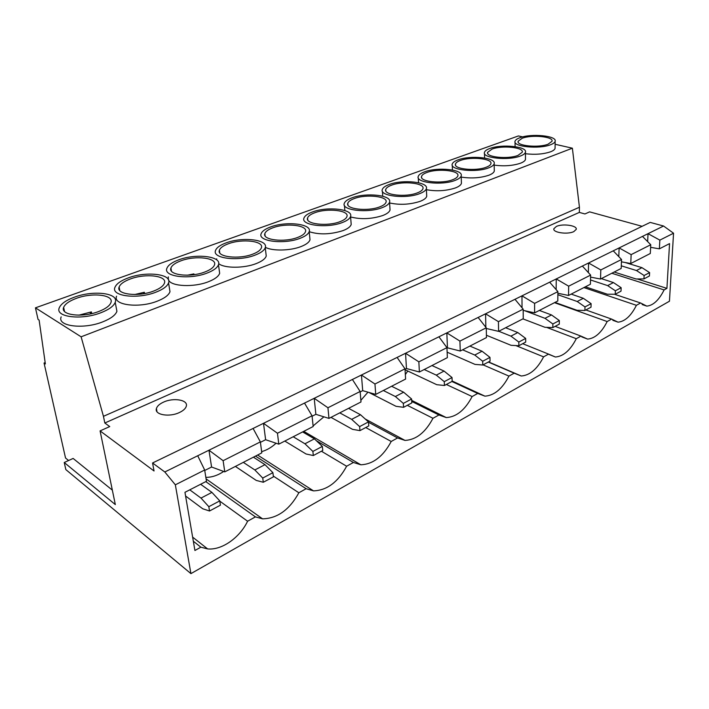 <?xml version="1.0" encoding="UTF-8"?>
<svg xmlns="http://www.w3.org/2000/svg" width="709" height="709" viewBox="0 0 709 709"><rect width="100%" height="100%" fill="white"/><g stroke="black" fill="none" stroke-linecap="round" stroke-linejoin="round"><path stroke-width="1.06" d="M492.099 149.076L487.632 152.302C485.443 157.141 507.892 159.507 517.995 155.395L522.241 152.24C524.173 147.348 502.167 145.123 492.099 149.076M520.433 155.989C523.375 154.872 525.041 153.631 525.44 152.267C527.7 146.462 501.688 143.847 489.777 148.509C486.675 149.634 484.903 150.911 484.46 152.338C481.836 158.054 508.477 160.881 520.433 155.989M494.191 165.108C503.904 166.429 512.669 165.8 520.477 163.221C523.41 162.086 525.077 160.828 525.466 159.436L525.466 158.408M460.38 160.473C457.535 161.51 455.905 162.689 455.488 164.001C453.193 169.07 475.677 171.507 486.232 167.218C488.962 166.181 490.513 165.029 490.894 163.761C492.915 158.639 470.891 156.352 460.38 160.473M488.678 167.856C491.886 166.633 493.721 165.268 494.164 163.77C496.539 157.699 470.501 155.005 458.058 159.862C454.673 161.094 452.732 162.494 452.236 164.054C449.488 170.045 476.173 172.952 488.678 167.856M461.222 177.082C471.139 178.641 480.339 178.03 488.82 175.247C492.028 174.006 493.845 172.624 494.288 171.099L494.27 169.894M426.942 172.473C423.831 173.616 422.041 174.91 421.571 176.355C419.17 181.664 441.68 184.172 452.723 179.696C455.701 178.562 457.411 177.294 457.837 175.903C459.964 170.532 437.94 168.184 426.942 172.473M455.151 180.378C458.67 179.04 460.682 177.542 461.187 175.894C463.677 169.531 437.639 166.766 424.629 171.826C420.933 173.173 418.797 174.706 418.239 176.426C415.359 182.709 442.079 185.696 455.151 180.378M426.419 189.684C436.505 191.527 446.165 190.943 455.408 187.938C458.918 186.573 460.921 185.049 461.417 183.383L461.373 181.965M391.652 185.146C388.24 186.396 386.263 187.823 385.731 189.418C383.206 194.984 405.734 197.563 417.291 192.892C420.57 191.643 422.449 190.242 422.936 188.709C425.178 183.082 403.146 180.671 391.652 185.146M419.719 193.619C423.583 192.139 425.799 190.491 426.366 188.683C428.989 182.009 402.96 179.173 389.347 184.455C385.297 185.935 382.949 187.619 382.302 189.516C379.288 196.109 406.027 199.176 419.719 193.619M389.604 202.96C399.805 205.158 409.979 204.617 420.1 201.347C423.947 199.849 426.153 198.174 426.721 196.331L426.65 194.674M354.332 198.547C350.583 199.92 348.403 201.498 347.791 203.261C345.15 209.102 367.679 211.734 379.794 206.851C383.401 205.477 385.474 203.935 386.024 202.233C388.39 196.34 366.376 193.876 354.332 198.547M382.204 207.64C386.458 206.009 388.904 204.192 389.551 202.18C392.316 195.188 366.305 192.299 352.054 197.802C347.596 199.433 344.999 201.294 344.273 203.394C341.109 210.307 367.856 213.436 382.204 207.64M350.601 216.954C360.854 219.586 371.56 219.116 382.718 215.536C386.954 213.888 389.401 212.044 390.039 210.006L389.923 208.074M314.823 212.735C310.693 214.251 308.273 215.988 307.573 217.947C304.79 224.079 327.328 226.756 340.028 221.66C344.007 220.136 346.311 218.434 346.94 216.555C349.431 210.369 327.434 207.861 314.823 212.735M342.412 222.502C347.109 220.703 349.821 218.691 350.565 216.467C353.481 209.137 327.496 206.186 312.563 211.938C307.653 213.737 304.781 215.793 303.948 218.115C300.616 225.373 327.363 228.573 342.412 222.502M309.213 231.701C319.378 234.892 330.669 234.519 343.085 230.593C347.764 228.768 350.468 226.72 351.203 224.469L351.017 222.218M272.912 227.784C268.348 229.468 265.662 231.391 264.865 233.562C261.931 239.996 284.46 242.726 297.78 237.391C302.185 235.698 304.746 233.81 305.473 231.719C308.105 225.232 286.144 222.688 272.912 227.784M300.137 238.295C305.34 236.301 308.362 234.067 309.204 231.604C312.288 223.911 286.339 220.916 270.687 226.924C265.263 228.918 262.064 231.196 261.116 233.775C257.606 241.397 284.344 244.64 300.137 238.295M265.352 247.281C272.194 251.199 290.211 250.853 300.988 246.581C306.164 244.552 309.168 242.292 310.001 239.793L309.744 237.161M228.387 243.772C223.317 245.642 220.322 247.778 219.409 250.197C216.316 256.95 238.827 259.716 252.821 254.123C257.713 252.244 260.566 250.144 261.399 247.822C264.182 241.025 242.265 238.446 228.387 243.772M255.134 255.107C260.912 252.883 264.28 250.401 265.255 247.663C268.516 239.598 242.62 236.567 226.198 242.85C220.18 245.057 216.626 247.601 215.527 250.472C211.831 258.466 238.552 261.754 255.134 255.107M218.673 263.659C224.425 268.419 244.091 268.41 256.179 263.597C261.931 261.337 265.281 258.82 266.238 256.046L265.884 252.998M180.981 260.797C175.345 262.879 171.995 265.263 170.94 267.958C167.67 275.057 190.163 277.831 204.874 271.981C210.325 269.881 213.524 267.541 214.472 264.953C217.424 257.819 195.56 255.222 180.981 260.797M207.143 273.045C213.577 270.554 217.353 267.78 218.469 264.732C221.926 256.277 196.092 253.228 178.845 259.795C172.154 262.259 168.175 265.095 166.899 268.294C162.999 276.696 189.711 280.002 207.143 273.045M168.565 280.099C171.286 286.533 193.974 287.535 208.402 281.739C214.809 279.222 218.558 276.413 219.666 273.319L219.17 269.792M130.412 278.956C124.119 281.278 120.362 283.954 119.139 286.968C115.682 294.412 138.158 297.195 153.631 291.062C159.72 288.705 163.318 286.082 164.417 283.192C167.546 275.712 145.735 273.116 130.412 278.956M155.838 292.205C163.035 289.423 167.271 286.321 168.565 282.909C172.234 274.046 146.462 270.989 128.338 277.875C120.876 280.622 116.4 283.795 114.929 287.375C110.808 296.194 137.493 299.517 155.838 292.205M116.577 296.176C112.501 305.118 139.097 308.521 157.345 301.13C164.506 298.312 168.715 295.166 169.992 291.709L169.336 287.65M556.361 226.455L553.862 228.723C552.471 232.552 567.563 234.776 573.82 231.604L576.231 229.37C577.516 225.506 562.609 223.37 556.361 226.455M163.487 402.145C159.516 403.97 157.159 406.106 156.414 408.544C154.208 414.809 169.309 417.486 179.439 412.514C183.321 410.671 185.616 408.57 186.307 406.204C188.381 399.903 173.563 397.341 163.487 402.145M522.232 138.255L518.146 141.206C516.046 145.824 538.459 148.128 548.128 144.175L552.01 141.295C553.853 136.615 531.874 134.462 522.232 138.255M550.565 144.733C553.268 143.705 554.793 142.571 555.138 141.321C557.301 135.782 531.316 133.239 519.91 137.723C517.056 138.76 515.434 139.93 515.044 141.233C512.527 146.692 539.124 149.431 550.565 144.733M525.449 153.729C534.941 154.846 543.298 154.208 550.521 151.815C553.215 150.769 554.73 149.617 555.085 148.349L555.094 147.472M91.718 313.582L91.381 311.907L78.885 315.159M76.35 298.365C69.314 300.979 65.077 303.966 63.65 307.351C59.99 315.168 82.439 317.942 98.746 311.49C105.579 308.849 109.629 305.907 110.905 302.672C114.229 294.838 92.471 292.25 76.35 298.365M100.873 312.74C108.947 309.611 113.724 306.128 115.221 302.318C119.121 293.03 93.42 289.981 74.356 297.195C65.999 300.279 60.965 303.833 59.255 307.848C54.877 317.109 81.553 320.415 100.873 312.74M61.178 316.879C56.862 326.264 83.44 329.65 102.663 321.895C110.693 318.722 115.443 315.204 116.923 311.331L116.046 306.678M365.738 427.545L391.217 441.468L397.572 437.949L404.999 440.413C416.13 439.828 425.453 432.455 432.969 418.283L438.915 414.987L446.271 417.583C456.463 416.963 465.086 409.953 472.132 396.544L477.715 393.442L484.938 396.154C494.306 395.516 502.309 388.833 508.938 376.098L514.193 373.182L521.248 376C529.889 375.353 537.342 368.972 543.59 356.857L548.544 354.101L555.404 357.017C563.407 356.361 570.364 350.255 576.284 338.698L580.963 336.101L587.61 339.097C595.037 338.441 601.56 332.592 607.17 321.549L611.601 319.085L618.026 322.161C624.939 321.505 631.063 315.895 636.407 305.313L640.59 302.982L646.803 306.12C653.246 305.473 659.015 300.075 664.111 289.928L666.921 288.368L669.553 243.621L659.37 248.841L659.849 240.129L648.035 233.669L619.125 247.928L631.143 254.628L650.756 244.729L642.469 236.416M368.494 422.254L397.572 437.949M407.294 405.335L432.969 418.283M411.743 401.436L438.915 414.987M446.333 384.482L472.132 396.544M451.908 381.504L477.715 393.442M483.086 364.851L508.938 376.098M488.333 362.042L514.193 373.182M515.86 345.575L543.59 356.857M522.693 343.688L548.544 354.101M546.524 327.354L576.284 338.698M555.147 326.353L580.963 336.101M554.491 302.672L607.17 321.549M585.856 309.948L611.601 319.085M583.888 287.579L636.407 305.313M614.481 294.244L640.59 302.982M321.407 451.225L346.621 466.238L353.41 462.472L360.846 464.785C373.04 464.253 383.161 456.481 391.217 441.468M316.311 440.67L353.41 462.472M223.698 471.458C217.796 475.411 211.84 477.379 205.84 477.37M276.076 443.231C271.574 447.397 266.761 450.197 261.639 451.624M323.907 416.821L313.112 425.932M367.971 392.174L360.854 400.346M407.764 371.02L405.344 374.574M312.093 416.227L315.868 414.322L328.976 418.399L360.987 401.968L360.137 391.492L327.939 407.755L314.211 398.307L263.509 423.308L277.458 433.243L312.04 415.784L304.516 403.084M360.137 391.492L352.4 379.475L314.211 398.307L315.868 414.322M397.102 357.425L361.439 375.017L374.955 384.012L404.999 368.84L397.102 357.425L405.548 353.259L418.851 361.847L446.954 347.649L438.924 336.802L405.548 353.259L406.461 368.538L419.391 371.995L418.851 361.847M478.132 317.464L446.838 332.893L459.919 341.1L486.259 327.797L478.132 317.464L485.568 313.795L498.427 321.656L523.171 309.159L514.982 299.295L485.568 313.795L485.869 327.301M549.661 282.191L521.966 295.848L534.613 303.381L557.894 291.621L549.661 282.191L556.246 278.938L568.671 286.179L590.632 275.092L582.364 266.061L556.246 278.938L556.148 289.609M613.25 250.826L588.576 262.995L600.798 269.952L621.527 259.485L613.25 250.826L619.125 247.928L618.806 256.64M328.976 418.399L327.939 407.755M404.999 368.84L405.61 379.067L375.735 394.408L374.955 384.012M446.954 347.649L447.352 357.646L419.391 371.995M486.259 327.797L486.471 337.573L460.256 351.026L459.919 341.1M523.171 309.159L523.224 318.713L498.587 331.36L498.427 321.656M557.894 291.621L557.806 300.971L534.613 312.864L534.613 303.381M590.632 275.092L590.402 284.238L568.538 295.458L568.671 286.179M621.527 259.485L621.19 268.436L600.532 279.036L600.798 269.952M312.04 415.784L313.174 426.508L278.797 444.153L277.458 433.243M273.328 476.085L298.861 492.764L306.137 488.723L313.493 490.867C326.911 490.406 337.954 482.2 346.621 466.238M255.497 456.109L306.137 488.723M204.741 470.475L211.583 467.018L224.788 471.866L261.798 452.874L260.363 441.884L223.113 460.69L208.96 450.215L164.816 471.981L152.559 462.977L154.039 470.98L100.084 430.895L109.735 426.579L104.817 423.007L103.452 416.316L81.11 336.81L35.45 307.839L38.047 319.422L39.119 320.113L45.367 363.947L44.055 363.026L65.538 458.023L68.587 460.513M260.363 441.884L253.095 428.449L208.96 450.215L211.583 467.018M224.788 471.866L223.113 460.69M650.756 244.729L650.304 253.494L630.762 263.526L631.143 254.628M152.559 462.977L650.206 222.404L663.562 226.02L648.035 233.669L647.645 241.609M663.562 226.02L673.55 233.217L659.849 240.129M611.814 273.249L664.111 289.928M637.285 278.974L666.921 288.368M219.799 501.166L247.601 521.23L255.417 516.888L262.56 518.837C277.379 518.483 289.485 509.789 298.861 492.764M205.787 481.615L255.417 516.888M112.332 490.123L73.124 458.439L64.235 462.507L65.84 469.588L190.925 573.625L175.345 484.814L164.816 471.981M91.381 311.907L89.999 313.954M673.55 233.217L669.447 301.228L190.925 573.625M45.172 362.583L44.055 363.026M522.675 136.899L518.43 135.933L35.45 307.839M216.697 258.838L216.511 259.751M168.299 276.873L168.308 279.523M555.12 144.273L572.376 148.199L81.11 336.81M572.376 148.199L579.439 207.25L103.452 416.316M579.439 207.25L579.342 212.408L104.817 423.007M579.342 212.408L584.934 213.958L589.613 211.867L642.115 226.313M260.416 442.336L265.618 439.713L263.509 423.308L253.095 428.449M360.172 391.926L362.698 390.65L361.439 375.017L352.4 379.475M446.962 348.066L447.441 347.827L446.838 332.893L438.924 336.802M522.037 307.795L521.966 295.848L514.982 299.295M588.355 272.602L588.576 262.995L582.364 266.061M193.335 541.233L200.86 547.188L194.922 550.485L184.952 492.312L206.47 481.269L204.671 470.005L175.345 484.814M204.671 470.005L197.722 455.754M200.86 547.188L207.613 548.908C221.802 550.414 239.66 537.759 247.601 521.23M100.084 430.895L115.328 504.586L64.235 462.507M265.618 439.713L278.797 444.153M650.623 247.335L659.37 248.841M621.438 261.825L630.762 263.526M590.579 277.113L600.532 279.036M557.886 293.269L568.538 295.458M523.18 310.365L534.613 312.864M486.277 328.48L498.587 331.36M447.441 347.827L460.256 351.026M405.025 369.265L406.461 368.538M362.698 390.65L375.735 394.408M220.419 505.171L219.763 500.882L208.827 506.687L209.518 510.994L220.419 505.171M208.827 506.687L201.01 498.09L211.92 492.392L200.612 484.274M211.92 492.392L219.763 500.882M201.01 498.09L189.764 489.839M209.518 510.994L202.756 508.787L185.581 495.999M649.435 275.978L649.604 272.602L644.118 275.509L643.958 278.903L649.435 275.978M644.118 275.509L636.46 270.537L641.955 267.665L625.108 262.49M641.955 267.665L649.604 272.602M636.46 270.537L621.288 265.822M643.958 278.903L636.079 278.983L614.18 272.034M144.547 293.517L144.335 292.268L134.763 294.501M144.335 292.268L143.475 293.712M264.989 464.661L272.894 472.664L262.738 478.061L254.841 469.961L264.989 464.661L253.414 457.172M262.738 478.061L263.296 482.262L273.426 476.856L272.894 472.664M254.841 469.961L243.32 462.357M263.296 482.262L256.259 480.418L235.388 466.425M194.018 274.658L193.903 273.887L187.389 275.207M240.44 256.897L237.533 257.119M193.903 273.887L193.468 274.729M314.397 438.844L322.347 446.404L312.882 451.429L304.941 443.781L314.397 438.844L302.619 431.923M312.882 451.429L313.325 455.541L322.763 450.499L322.347 446.404M304.941 443.781L293.198 436.762M313.325 455.541L306.066 453.999L284.796 441.069M360.509 414.747L368.467 421.908L359.64 426.596L351.673 419.356L360.509 414.747L348.571 408.34M359.64 426.596L359.968 430.62L368.786 425.905L368.467 421.908M351.673 419.356L339.771 412.86M359.968 430.62L352.541 429.353L330.97 417.371M403.634 392.21L411.601 398.999L403.332 403.394L395.365 396.526L403.634 392.21L391.598 386.263M403.332 403.394L403.581 407.321L411.832 402.916L411.601 398.999M395.365 396.526L383.347 390.499M403.581 407.321L396.003 406.301L368.795 392.405M444.073 371.073L452.023 377.534L444.268 381.655L436.31 375.132L444.073 371.073L431.958 365.552M444.268 381.655L444.428 385.501L452.165 381.362L452.023 377.534M436.31 375.132L424.212 369.522M444.428 385.501L436.753 384.695L405.052 369.743M482.058 351.23L489.972 357.38L482.687 361.244L474.764 355.041L482.058 351.23L469.899 346.081M482.687 361.244L482.776 365.011L490.052 361.129L489.972 357.38M474.764 355.041L462.614 349.821M482.776 365.011L475.021 364.399L447.131 352.187M517.8 332.548L525.679 338.415L518.82 342.057L510.932 336.137L517.8 332.548L505.632 327.744M518.82 342.057L518.846 345.744L525.697 342.084L525.679 338.415M510.932 336.137L498.764 331.263M518.846 345.744L511.029 345.301L486.427 335.26M551.505 314.938L559.33 320.539L552.86 323.978L545.017 318.323L551.505 314.938L539.336 310.445M552.86 323.978L552.834 327.585L559.295 324.137L559.33 320.539M545.017 318.323L524.563 310.675M552.834 327.585L544.982 327.301L522.905 318.873M583.33 298.303L591.102 303.665L584.987 306.917L577.206 301.502L583.33 298.303L571.188 294.102M584.987 306.917L584.907 310.453L591.014 307.192L591.102 303.665M577.206 301.502L557.868 294.722M584.907 310.453L577.037 310.294L554.996 302.406M613.436 282.572L621.146 287.712L615.368 290.787L607.64 285.603L613.436 282.572L601.329 278.628M615.368 290.787L615.244 294.244L621.013 291.16L621.146 287.712M607.64 285.603L590.508 279.958M615.244 294.244L607.356 294.217L585.377 286.817M487.632 152.302L487.65 153.233M525.44 152.267L525.466 159.436M455.488 164.001L455.524 165.091M494.164 163.77L494.288 171.099M421.571 176.355L421.633 177.622M461.187 175.894L461.417 183.383M385.731 189.418L385.82 190.898M426.366 188.683L426.721 196.331M347.791 203.261L347.933 204.981M389.551 202.18L390.039 210.006M307.573 217.947L307.777 219.95M350.565 216.467L351.203 224.469M264.865 233.562L265.139 235.893M309.204 231.604L310.001 239.793M219.409 250.197L219.781 252.9M265.255 247.663L266.238 256.046M170.94 267.958L171.436 271.077M218.469 264.732L219.666 273.319M119.139 286.968L119.794 290.548M168.565 282.909L169.992 291.709M553.862 229.353L553.862 228.723M156.973 411.69L156.414 408.544M518.146 141.206L518.155 142.004M555.138 141.321L555.085 148.349M63.65 307.351L64.51 311.446M115.221 302.318L116.923 311.331M515.053 142.181L515.089 146.621M192.635 537.121L207.613 548.908M642.159 304.56L646.803 306.12M206.089 478.894L262.56 518.837M344.441 205.442L344.858 210.529M382.417 191.279L382.736 196.207M418.31 177.941L418.549 182.727M452.28 165.348L452.448 170.018M484.486 153.445L484.584 158.001M257.606 455.027L313.493 490.867M612.824 320.308L618.026 322.161M581.761 336.89L587.61 339.097M548.81 354.358L555.404 357.017M488.554 361.927L521.248 376M452.156 381.008L484.938 396.154M411.681 400.372L446.271 417.583M365.241 419.001L404.999 440.413M303.753 431.338L360.846 464.785"/></g></svg>

